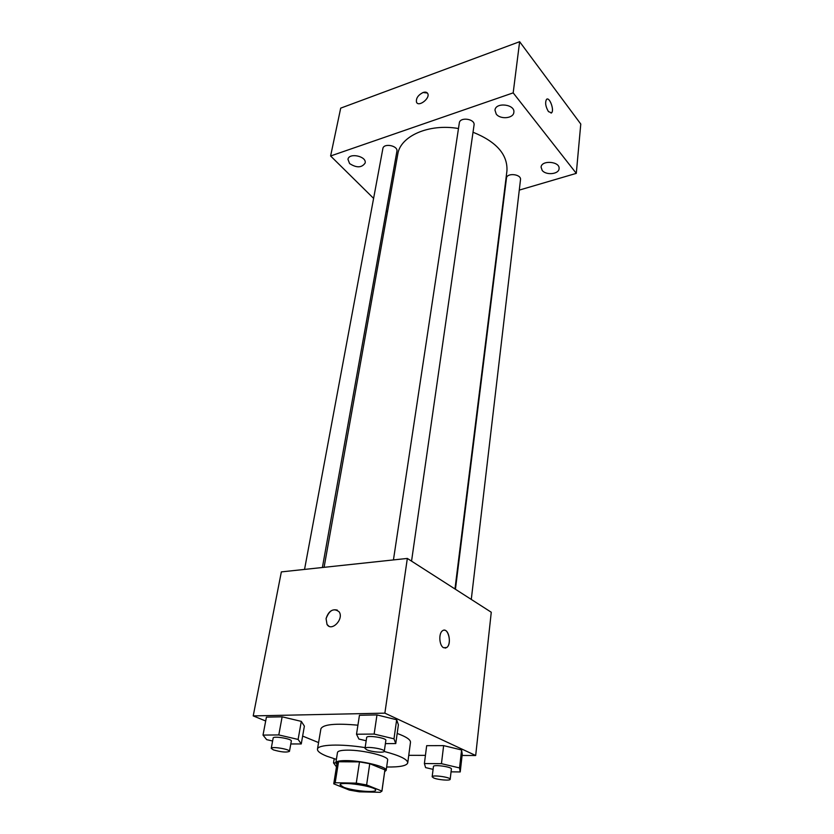 <?xml version="1.0" encoding="UTF-8"?>
<svg xmlns="http://www.w3.org/2000/svg" width="834" height="834" viewBox="0 0 834 834"><rect width="100%" height="100%" fill="white"/><g stroke="black" fill="none" stroke-linecap="round" stroke-linejoin="round"><path stroke-width="1.25" d="M343.65 787.244L340.084 784.825C339.719 780.874 377.104 786.535 375.592 790.194C375.873 793.019 352.73 790.861 343.65 787.244M359.339 791.81L380.2 792.3L381.951 791.112L366.616 784.93L356.264 783.136L335.185 782.74L333.746 783.824L349.342 790.079L359.339 791.81M356.264 783.136L359.496 761.89L338.541 761.755L335.185 782.74M333.746 783.824L337.092 762.954L338.541 761.755M359.496 761.89L369.764 763.694L366.616 784.93M381.951 791.112L384.901 769.876L369.764 763.694M384.714 771.606L386.173 770.366C387.695 766.863 361.643 760.483 345.901 760.598C339.594 760.608 336.238 761.327 335.841 762.756L336.863 764.371M335.841 762.756L337.499 752.445C337.906 750.954 341.252 750.193 347.549 750.141C363.238 749.922 389.176 756.386 387.633 760.024L386.173 770.366M384.901 769.876L381.93 790.82M336.383 759.388L326.845 756.209C320.402 753.613 317.274 751.278 317.462 749.182C317.566 744.533 340.251 743.615 365.136 747.618M384.213 751.455C399.767 755.562 407.607 759.357 407.743 762.839C406.763 765.821 399.726 767.207 386.653 766.988M317.462 749.182L320.902 728.801C323.071 724.36 335.414 723.151 357.922 725.194M397.182 733.451C406.221 736.724 410.662 739.695 410.484 742.343L407.743 762.839M385.391 743.615L395.764 743.574L398.391 724.777L396.661 719.752L376.978 714.915L359.454 715.27L356.514 734.222L358.891 739.039L366.178 740.769M451.058 771.836L460.222 771.94L462.244 754.207L461.588 749.964L443.636 745.627L426.674 745.679L424.391 763.548L425.601 767.603L433.086 769.355M462.099 755.468L475.682 755.51L384.87 713.143L253.223 715.906L265.692 720.993M302.638 736.078L318.578 742.583M408.743 755.323L425.434 755.364M290.795 743.97L301.262 743.938L304.379 726.122L301.303 721.379L282.132 716.813L266.421 717.136L263.012 735.088L266.671 739.643L272.603 741.009M475.682 755.51L491.268 612.239L407.336 558.436L281.35 571.895L253.223 715.906M407.336 558.436L384.87 713.143M328.846 626.146L327.032 624.478L326.073 618.63C329.388 610.05 333.736 607.767 339.104 611.791C344.275 618.891 331.619 632.162 327.032 624.478L326.073 618.63C328.304 611.614 332.057 608.778 337.343 610.134M443.552 647.716C439.205 645.652 438.455 633.329 442.489 630.796C447.994 626.282 452.393 643.817 446.701 647.538L443.552 647.716M444.022 630.202C449.213 629.42 451.538 644.474 446.69 647.538L445.147 648.122M324.082 567.329L397.755 154.3C400.174 136.182 428.801 123.307 458.471 128.53M473.024 132.231C496.438 141.697 507.75 154.551 506.947 170.814L454.968 588.971M393.439 559.927L459.315 122.963C459.888 116.614 475.328 118.855 474.046 125.1L411.548 561.136M304.546 569.424L382.869 148.588C383.588 142.77 398.298 145.648 396.911 151.319L322.393 567.516M455.437 589.273L506.457 178.184C506.801 172.492 521.521 174.087 520.499 179.717L471.283 599.427M519.28 190.1L576.294 173.368L513.181 92.866L330.608 155.979L373.601 198.377M386.246 210.856L387.456 212.044M496.24 114.091C500.348 119.71 513.483 118.47 513.838 112.392C515.339 104.25 495.584 101.915 494.979 110.151L496.24 114.091M349.613 163.579C356.598 168.051 361.779 167.863 365.136 163.037C366.918 156.26 348.925 152.382 347.966 159.346L349.613 163.579M542.163 170.365C545.916 175.536 558.905 174.296 559.061 168.697C560.25 161.389 541.412 159.815 541.089 167.175L542.163 170.365M576.294 173.368L580.777 124.037L519.634 41.7L513.181 92.866M548.449 111.6C545.551 106.606 544.915 102.519 546.531 99.361C549.47 96.369 554.673 110.505 551.514 112.851L548.449 111.6M519.634 41.7L340.699 108.139L330.608 155.979M416.885 102.801L416.52 102.259C415.864 98.381 418.032 95.139 423.036 92.522C425.34 91.761 426.904 92.105 427.738 93.564C430.386 98.276 418.616 107.357 416.52 102.248C415.853 98.381 418.032 95.139 423.026 92.511L427.383 93.022M546.958 99.11C550.117 97.682 554.422 110.745 551.503 112.851L551.066 113.111M335.831 762.901L333.527 762.891L336.456 766.873M334.194 758.742L333.527 762.891M460.222 771.94L459.534 767.926L441.447 763.673L424.391 763.548M432.158 776.788L433.44 766.509C433.242 764.257 452.111 766.863 451.392 769L450.183 779.29C450.391 780.905 437.923 779.884 433.617 777.934L432.158 776.788C431.96 774.609 450.892 777.236 450.183 779.29M462.244 754.207L461.588 749.964L459.534 767.926M461.588 749.964L443.636 745.627L441.447 763.673M443.636 745.627L426.674 745.679M301.262 743.938L298.113 739.435L278.796 734.942L263.012 735.088M271.238 748.359L273.156 738.027C273.114 735.713 292.202 738.851 291.327 741.019L289.471 751.351C286.583 752.622 281.214 752.132 273.364 749.87L271.238 748.359C271.175 746.117 290.336 749.266 289.471 751.351M304.379 726.122L301.303 721.379L298.113 739.435M301.303 721.379L282.132 716.813L278.796 734.942M282.132 716.813L266.421 717.136M395.764 743.574L393.982 738.82L374.143 734.066L356.514 734.222M365.021 748.39L366.668 737.485C366.553 734.89 386.726 737.902 385.861 740.352L384.297 751.267C384.443 753.071 371.703 752.028 366.856 749.839L365.021 748.39C364.896 745.877 385.141 748.911 384.297 751.267M398.391 724.777L396.661 719.752L393.982 738.82M396.661 719.752L376.978 714.915L374.143 734.066M376.978 714.915L359.454 715.27"/></g></svg>
